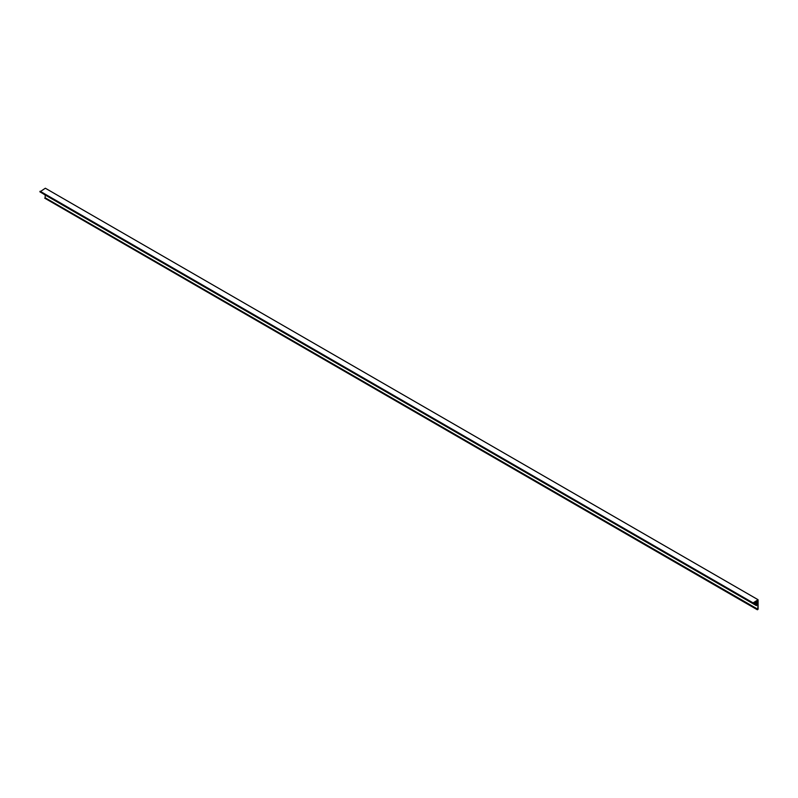 <?xml version="1.0" encoding="UTF-8"?>
<svg xmlns="http://www.w3.org/2000/svg" width="798" height="798" viewBox="0 0 798 798"><rect width="100%" height="100%" fill="white"/><g stroke="black" fill="none" stroke-linecap="round" stroke-linejoin="round"><path stroke-width="1.2" d="M757.801 602.181L757.801 602.909L755.437 601.552M757.811 602.929L755.427 601.552L757.801 602.909M757.841 602.949L755.377 601.592L757.811 602.999M757.801 603.029L757.801 603.737L754.728 601.961M757.013 604.944L757.851 604.375L757.891 609.263L45.187 197.794L45.187 195.001M757.92 599.887L752.594 603.198L757.551 600.325L757.541 601.642M756.424 605.632L43.641 193.984M756.434 605.632L43.74 194.163M40.04 191.809L45.336 188.218L758.01 599.697M757.392 609.782L44.688 198.153L757.392 609.782L758.1 609.243L758.07 599.976M757.392 609.622L44.688 198.153M44.718 198.103L757.422 609.572M754.699 601.971L757.801 603.737M757.801 603.767L757.043 604.954M756.374 601.004L757.452 601.622M753.512 602.929L756.733 604.784M753.761 602.52L757.412 604.635M756.444 600.974L757.511 601.592M755.776 601.353L757.292 602.231L755.776 601.353M756.085 601.173L757.292 601.872M756.275 601.064L757.372 601.702M39.9 191.72L752.594 603.198M39.99 191.39L752.684 602.859M40.1 191.231L752.793 602.709M753.561 602.749L757.212 604.864M753.541 602.839L756.923 604.794M756.454 600.964L757.531 601.582M755.696 601.403L757.342 602.35M39.93 191.849L752.624 603.318M45.336 188.218L758.03 599.697"/></g></svg>

